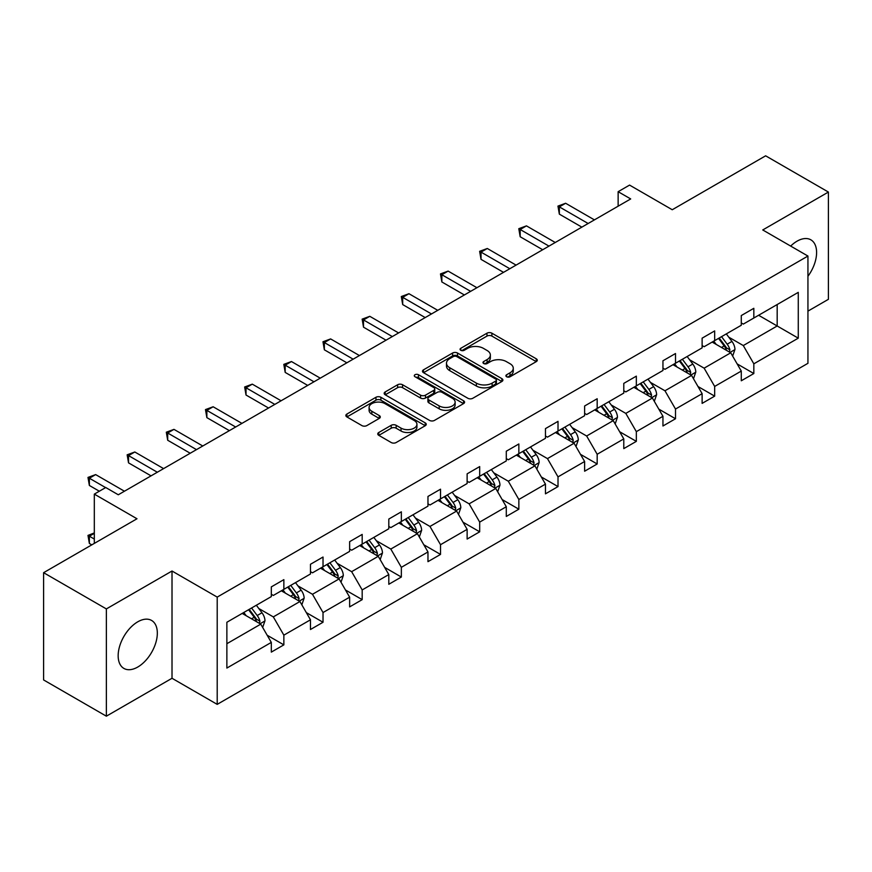<?xml version="1.0" encoding="UTF-8"?>
<svg xmlns="http://www.w3.org/2000/svg" width="872" height="872" viewBox="0 0 872 872"><rect width="100%" height="100%" fill="white"/><g stroke="black" fill="none" stroke-linecap="round" stroke-linejoin="round"><path stroke-width="1.31" d="M506.621 376.759A2.442 1.406 0 0 0 510.066 376.759L536.247 361.64A3.488 2.017 0 0 0 537.272 360.223A3.488 2.017 0 0 0 536.247 358.795L491.895 333.191A3.488 2.017 0 0 0 486.968 333.191L460.787 348.299A2.442 1.406 0 0 0 460.067 349.301A2.442 1.406 0 0 0 460.787 350.293A2.442 1.406 0 0 0 464.231 350.293L467.621 348.342A11.151 6.442 0 0 1 483.393 348.342L487.088 350.479A11.151 6.442 0 0 1 490.358 355.024A11.151 6.442 0 0 1 487.088 359.58L483.698 361.531A2.442 1.406 0 0 0 482.99 362.534A2.442 1.406 0 0 0 483.698 363.526A2.442 1.406 0 0 0 487.154 363.526L490.533 361.575A11.151 6.442 0 0 1 506.305 361.575L510.011 363.7A11.151 6.442 0 0 1 513.27 368.257A11.151 6.442 0 0 1 510.011 372.813L506.621 374.764A2.442 1.406 0 0 0 505.902 375.767A2.442 1.406 0 0 0 506.621 376.759L506.621 374.764M137.743 667.047A27.697 15.99 120 0 0 155.837 642.642A27.697 15.99 120 0 0 151.597 620.45A27.697 15.99 120 0 0 137.743 621.823A27.697 15.99 120 0 0 119.649 646.228A27.697 15.99 120 0 0 123.9 668.421A27.697 15.99 120 0 0 137.743 667.047M807.941 276.271A27.697 15.99 120 0 0 810.862 239.822A27.697 15.99 120 0 0 797.019 241.195A27.697 15.99 120 0 0 790.675 246.078M807.941 311.13L828.4 299.314L828.4 192.058L765.638 155.815L672.247 209.738L629.562 185.093L618.139 191.698L618.139 206.184M106.362 716.184L172.013 678.274L172.013 571.018L106.362 608.918L106.362 716.184L43.6 679.942L43.6 572.686L136.991 518.764L94.318 494.119L94.318 543.409M106.362 608.918L43.6 572.686M378.786 432.49A3.488 2.017 0 0 0 377.761 433.918A3.488 2.017 0 0 0 378.786 435.335L391.223 442.529A3.488 2.017 0 0 0 396.161 442.529L425.231 425.732A3.488 2.017 0 0 0 426.255 424.315A3.488 2.017 0 0 0 425.231 422.887L380.879 397.283A3.488 2.017 0 0 0 375.952 397.283L346.871 414.069A3.488 2.017 0 0 0 345.846 415.497A3.488 2.017 0 0 0 346.871 416.914L361.902 425.591A3.488 2.017 0 0 0 366.829 425.591L379.276 418.407A3.488 2.017 0 0 0 380.301 416.99A3.488 2.017 0 0 0 379.276 415.563L371.821 411.257A9.32 5.385 0 0 1 369.096 407.453A9.32 5.385 0 0 1 374.84 402.483A9.32 5.385 0 0 1 385.01 403.649L414.211 420.511A9.32 5.385 0 0 1 416.936 424.315A9.32 5.385 0 0 1 411.181 429.286A9.32 5.385 0 0 1 401.022 428.119L396.161 425.307A3.488 2.017 0 0 0 391.223 425.307L378.786 432.49L378.786 435.335M94.318 494.119L105.741 487.524L118.287 494.773L630.696 198.936L618.139 191.698M172.013 571.018L217.204 597.102L807.941 256.052L807.941 363.308L217.204 704.369L217.204 597.102M828.4 192.058L762.749 229.957L807.941 256.052M467.872 398.275A3.488 2.017 0 0 0 472.798 398.275L501.869 381.489A3.488 2.017 0 0 0 502.893 380.061A3.488 2.017 0 0 0 501.869 378.644L457.517 353.029A3.488 2.017 0 0 0 452.59 353.029L423.509 369.826A3.488 2.017 0 0 0 422.484 371.243A3.488 2.017 0 0 0 423.509 372.671L467.872 398.275M415.988 377.282A2.442 1.406 0 0 1 418.462 377.631L418.462 374.731L463.555 400.771A3.488 2.017 0 0 1 464.58 402.188A3.488 2.017 0 0 1 463.555 403.616L434.474 420.402A3.488 2.017 0 0 1 429.547 420.402L385.195 394.787L385.195 391.942A3.488 2.017 0 0 0 384.171 393.37A3.488 2.017 0 0 0 385.195 394.787M385.195 391.942L397.632 384.759A3.488 2.017 0 0 1 402.559 384.759L420.555 395.147A3.488 2.017 0 0 0 425.482 395.147L433.733 390.384A3.488 2.017 0 0 0 434.757 388.956A3.488 2.017 0 0 0 433.733 387.539L415.007 376.726A2.442 1.406 0 0 1 414.298 375.723A2.442 1.406 0 0 1 415.802 374.426A2.442 1.406 0 0 1 418.462 374.731M226.873 622.259L271.312 596.601L271.312 586.889L283.858 579.64L283.858 589.352L310.476 573.983L310.476 564.271L323.022 557.034L323.022 566.746L349.639 551.377L349.639 541.665L362.185 534.416L362.185 544.128L388.803 528.77L388.803 519.058L401.349 511.81L401.349 521.521L427.967 506.152L427.967 496.441L440.524 489.192L440.524 498.904L467.13 483.546L467.13 473.834L479.687 466.585L479.687 476.297L506.294 460.928L506.294 451.216L518.851 443.968L518.851 453.68L545.458 438.322L545.458 428.61L558.015 421.361L558.015 431.073L584.622 415.704L584.622 405.992L597.178 398.744L597.178 408.456L623.785 393.098L623.785 383.386L636.342 376.137L636.342 385.849L662.949 370.48L662.949 360.768L675.506 353.531L675.506 363.232L702.124 347.873L702.124 338.162L714.669 330.913L714.669 340.625L741.287 325.256L741.287 315.555L753.833 308.307L753.833 318.018L798.272 292.36L798.272 338.162L753.833 363.82L753.833 373.532L741.287 380.781L741.287 371.069L714.669 386.427L714.669 396.139L702.124 403.387L702.124 393.675L675.506 409.044L675.506 418.756L662.949 425.994L662.949 416.293L636.342 431.651L636.342 441.363L623.785 448.611L623.785 438.899L597.178 454.268L597.178 463.98L584.622 471.218L584.622 461.506L558.015 476.875L558.015 486.587L545.458 493.835L545.458 484.124L518.851 499.482L518.851 509.194L506.294 516.442L506.294 506.73L479.687 522.099L479.687 531.811L467.13 539.06L467.13 529.348L440.524 544.706L440.524 554.418L427.967 561.666L427.967 551.954L401.349 567.323L401.349 577.035L388.803 584.284L388.803 574.572L362.185 589.93L362.185 599.642L349.639 606.89L349.639 597.178L323.022 612.547L323.022 622.259L310.476 629.508L310.476 619.796L283.858 635.154L283.858 644.866L271.312 652.114L271.312 642.402L226.873 668.061L226.873 622.259M281.351 590.802L299.924 601.527L273.317 616.896L258.788 608.503M273.317 616.896L283.858 635.154M299.924 601.527L310.476 619.796M271.312 594.279L273.317 595.445L283.858 589.352M320.515 568.195L339.088 578.921L312.481 594.279L297.952 585.886M312.481 594.279L323.022 612.547M339.088 578.921L349.639 597.178M310.476 571.672L312.481 572.828L323.022 566.746M359.678 545.578L378.252 556.303L351.645 571.672L337.115 563.279M351.645 571.672L362.185 589.93M378.252 556.303L388.803 574.572M349.639 549.055L351.645 550.221L362.185 544.128M398.842 522.971L417.426 533.697L390.809 549.055L376.279 540.673M390.809 549.055L401.349 567.323M417.426 533.697L427.967 551.954M388.803 526.448L390.809 527.604L401.349 521.521M438.006 500.354L456.59 511.079L429.972 526.448L415.443 518.055M429.972 526.448L440.524 544.706M456.59 511.079L467.13 529.348M427.967 503.831L429.972 504.997L440.524 498.904M477.169 477.747L495.754 488.473L469.136 503.831L454.606 495.449M469.136 503.831L479.687 522.099M495.754 488.473L506.294 506.73M467.13 481.224L469.136 482.38L479.687 476.297M516.333 455.13L534.918 465.855L508.3 481.224L493.77 472.831M508.3 481.224L518.851 499.482M534.918 465.855L545.458 484.124M506.294 458.607L508.3 459.773L518.851 453.68M555.497 432.523L574.081 443.249L547.463 458.607L532.934 450.225M547.463 458.607L558.015 476.875M574.081 443.249L584.622 461.506M545.458 436L547.463 437.155L558.015 431.073M594.671 409.905L613.245 420.631L586.638 436L572.097 427.607M586.638 436L597.178 454.268M613.245 420.631L623.785 438.899M584.622 413.393L586.638 414.549L597.178 408.456M633.835 387.299L652.409 398.024L625.802 413.393L611.272 405M625.802 413.393L636.342 431.651M652.409 398.024L662.949 416.293M623.785 390.776L625.802 391.931L636.342 385.849M672.999 364.681L691.572 375.418L664.965 390.776L650.436 382.383M664.965 390.776L675.506 409.044M691.572 375.418L702.124 393.675M662.949 368.169L664.965 369.325L675.506 363.232M712.162 342.075L730.736 352.8L704.129 368.169L689.599 359.776M704.129 368.169L714.669 386.427M730.736 352.8L741.287 371.069M702.124 345.552L704.129 346.718L714.669 340.625M758.607 315.261L777.181 325.986L743.293 345.552L728.763 337.17M743.293 345.552L753.833 363.82M798.272 338.162L777.181 325.986L777.181 304.535L798.272 292.36M172.013 678.274L217.204 704.369M741.287 322.945L743.293 324.101L753.833 318.018M226.873 643.71L260.761 624.145L242.187 613.408M260.761 624.145L271.312 642.402M737.145 363.886L753.833 373.532M697.982 386.503L714.669 396.139M658.807 409.11L675.506 418.756M619.643 431.727L636.342 441.363M580.48 454.334L597.178 463.98M541.316 476.951L558.015 486.587M502.152 499.558L518.851 509.194M462.988 522.175L479.687 531.811M423.825 544.782L440.524 554.418M384.661 567.389L401.349 577.035M345.497 590.006L362.185 599.642M306.334 612.613L323.022 622.259M267.17 635.23L283.858 644.866M507.591 377.107L510.011 375.712A11.151 6.442 0 0 0 513.27 371.156L513.27 368.257M490.358 355.024L490.358 357.923A11.151 6.442 0 0 1 487.088 362.48L484.679 363.875M536.247 358.795L536.247 361.64L491.895 336.091A3.488 2.017 0 0 0 486.968 336.091L461.757 350.642M501.825 381.511L457.517 355.929A3.488 2.017 0 0 0 452.59 355.929L423.552 372.693M495.71 381.064A2.442 1.406 0 0 0 496.43 380.061A2.442 1.406 0 0 0 495.71 379.069L456.775 356.594A2.442 1.406 0 0 0 453.331 356.594L449.756 358.654A11.151 6.442 0 0 0 446.486 363.21A11.151 6.442 0 0 0 449.756 367.755L476.374 383.124A11.151 6.442 0 0 0 492.135 383.124L495.71 381.064L495.71 383.963A2.442 1.406 0 0 0 496.43 382.961L496.43 380.061M446.486 363.21L446.486 366.109A11.151 6.442 0 0 0 449.756 370.655L449.756 367.755M495.71 383.963L492.135 386.024A11.151 6.442 0 0 1 476.374 386.024L449.756 370.655M385.239 394.82L397.632 387.659L397.632 384.759M434.757 388.956L434.757 391.855A3.488 2.017 0 0 1 433.733 393.283L425.482 398.046A3.488 2.017 0 0 1 420.555 398.046L402.559 387.659A3.488 2.017 0 0 0 397.632 387.659M418.462 377.631L463.512 403.638M439.216 405.927A9.32 5.385 0 0 0 449.374 407.093A9.32 5.385 0 0 0 455.13 402.123A9.32 5.385 0 0 0 452.405 398.308L442.115 392.378A3.488 2.017 0 0 0 437.188 392.378L428.926 397.142A3.488 2.017 0 0 0 427.912 398.558A3.488 2.017 0 0 0 428.926 399.986L439.216 405.927L439.216 408.826A9.32 5.385 0 0 0 449.374 409.993A9.32 5.385 0 0 0 455.13 405.022L455.13 402.123M427.912 398.558L427.912 401.458A3.488 2.017 0 0 0 428.926 402.886L428.926 399.986M439.216 408.826L428.926 402.886M416.936 424.315L416.936 427.215A9.32 5.385 0 0 1 411.181 432.185A9.32 5.385 0 0 1 401.022 431.019L396.161 428.207A3.488 2.017 0 0 0 391.223 428.207L378.83 435.368M369.096 407.453L369.096 410.352A9.32 5.385 0 0 0 371.821 414.156L371.821 411.257M379.233 418.44L371.821 414.156M425.231 422.887L425.231 425.732L380.879 400.183A3.488 2.017 0 0 0 375.952 400.183L346.914 416.947L346.871 414.069M732.644 356.103L734.954 349.443A9.407 5.428 -120 0 0 731.957 341.432L726.322 333.9M716.206 344.407L713.765 341.148M729.352 352.005L729.875 349.836A9.407 5.428 -120 0 0 727.183 344.178L721.547 336.657M719.193 338.02L725.395 346.293A4.796 2.769 60 0 1 726.267 347.754L729.875 349.836M718.539 338.391L724.174 345.922A9.407 5.428 60 0 1 726.518 350.359M588.142 223.505L559.344 206.882L565.623 203.263L594.421 219.886M581.864 227.134L559.344 214.131L559.344 206.882L557.96 206.086L565.623 203.263M559.344 214.131L557.96 206.086M693.48 378.721L695.791 372.05A9.407 5.428 -120 0 0 692.793 364.038L687.147 356.517M677.043 367.025L674.601 363.766M690.188 374.611L690.711 372.453A9.407 5.428 -120 0 0 688.019 366.796L682.384 359.264M680.029 360.627L686.231 368.911A4.796 2.769 60 0 1 687.103 370.36L690.711 372.453M679.364 361.008L685.011 368.529A9.407 5.428 60 0 1 687.354 372.976M654.316 401.327L656.627 394.656A9.407 5.428 -120 0 0 653.629 386.645L647.983 379.124M637.879 389.631L635.437 386.372M651.024 397.218L651.548 395.06A9.407 5.428 -120 0 0 648.855 389.403L643.22 381.882M640.866 383.244L647.068 391.517A4.796 2.769 60 0 1 647.94 392.978L651.548 395.06M640.201 383.615L645.847 391.147A9.407 5.428 60 0 1 648.19 395.583M548.979 246.122L520.181 229.5L526.459 225.87L555.246 242.492M542.7 249.741L520.181 236.748L520.181 229.5L518.796 228.693L526.459 225.87M520.181 236.748L518.796 228.693M509.815 268.729L481.017 252.106L487.295 248.487L516.082 265.11M503.536 272.358L481.017 259.355L481.017 252.106L479.633 251.31L487.295 248.487M481.017 259.355L479.633 251.31M615.152 423.945L617.463 417.274A9.407 5.428 -120 0 0 614.455 409.262L608.819 401.741M598.715 412.249L596.274 408.979M611.861 419.835L612.384 417.677A9.407 5.428 -120 0 0 609.692 412.02L604.056 404.488M601.691 405.851L607.904 414.135A4.796 2.769 60 0 1 608.765 415.584L612.384 417.677M601.037 406.232L606.672 413.753A9.407 5.428 60 0 1 609.027 418.2M470.64 291.346L441.853 274.724L448.121 271.094L476.919 287.716M464.373 294.965L441.853 281.961L441.853 274.724L440.469 273.917L448.121 271.094M441.853 281.961L440.469 273.917M575.989 446.551L578.299 439.88A9.407 5.428 -120 0 0 575.291 431.869L569.656 424.348M559.552 434.856L557.11 431.596M572.697 442.442L573.22 440.284A9.407 5.428 -120 0 0 570.528 434.627L564.893 427.106M562.527 428.468L568.729 436.741A4.796 2.769 60 0 1 569.601 438.202L573.22 440.284M561.873 428.839L567.509 436.371A9.407 5.428 60 0 1 569.852 440.807M431.477 313.953L402.69 297.33L408.957 293.711L437.755 310.334M425.209 317.582L402.69 304.579L402.69 297.33L401.305 296.535L408.957 293.711M402.69 304.579L401.305 296.535M536.825 469.169L539.136 462.498A9.407 5.428 -120 0 0 536.127 454.486L530.492 446.955M520.388 457.473L517.946 454.203M533.522 465.059L534.056 462.901A9.407 5.428 -120 0 0 531.364 457.233L525.729 449.712M523.364 451.075L529.566 459.359A4.796 2.769 60 0 1 530.438 460.808L534.056 462.901M522.71 451.456L528.345 458.977A9.407 5.428 60 0 1 530.688 463.424M392.313 336.57L363.515 319.937L369.793 316.318L398.591 332.94M386.034 340.189L363.515 327.185L363.515 319.937L362.142 319.141L369.793 316.318M363.515 327.185L362.142 319.141M497.661 491.775L499.972 485.105A9.407 5.428 -120 0 0 496.964 477.093L491.328 469.572M481.224 480.08L478.772 476.821M494.359 487.666L494.893 485.508A9.407 5.428 -120 0 0 492.2 479.851L486.554 472.33M484.2 473.681L490.402 481.965A4.796 2.769 60 0 1 491.274 483.426L494.893 485.508M483.546 474.063L489.181 481.584A9.407 5.428 60 0 1 491.525 486.031M353.149 359.177L324.351 342.554L330.63 338.925L359.428 355.558M346.871 362.807L324.351 349.803L324.351 342.554L322.978 341.759L330.63 338.925M324.351 349.803L322.978 341.759M458.498 514.382L460.808 507.722A9.407 5.428 -120 0 0 457.8 499.711L452.165 492.179M442.06 502.697L439.608 499.427M455.195 510.284L455.729 508.125A9.407 5.428 -120 0 0 453.026 502.457L447.391 494.936M445.036 496.299L451.238 504.583A4.796 2.769 60 0 1 452.11 506.033L455.729 508.125M444.382 496.68L450.017 504.201A9.407 5.428 60 0 1 452.361 508.649M313.985 381.794L285.188 365.161L291.466 361.542L320.264 378.165M307.707 385.413L285.188 372.409L285.188 365.161L283.814 364.365L291.466 361.542M285.188 372.409L283.814 364.365M419.334 536.999L421.634 530.329A9.407 5.428 -120 0 0 418.636 522.317L413.001 514.796M402.886 525.304L400.444 522.045M416.031 532.89L416.554 530.732A9.407 5.428 -120 0 0 413.862 525.075L408.227 517.543M405.872 518.905L412.075 527.189A4.796 2.769 60 0 1 412.947 528.65L416.554 530.732M405.218 519.287L410.854 526.808A9.407 5.428 60 0 1 413.197 531.255M274.822 404.401L246.024 387.778L252.302 384.149L281.1 400.782M268.543 408.02L246.024 395.027L246.024 387.778L244.65 386.983L252.302 384.149M246.024 395.027L244.65 386.983M380.17 559.606L382.47 552.946A9.407 5.428 -120 0 0 379.473 544.935L373.837 537.403M363.722 547.91L361.281 544.651M376.868 555.508L377.391 553.339A9.407 5.428 -120 0 0 374.698 547.681L369.063 540.16M366.709 541.523L372.911 549.796A4.796 2.769 60 0 1 373.783 551.257L377.391 553.339M366.055 541.904L371.69 549.425A9.407 5.428 60 0 1 374.034 553.862M340.996 582.224L343.306 575.553A9.407 5.428 -120 0 0 340.309 567.541L334.674 560.02M324.558 570.528L322.117 567.269M337.704 578.114L338.227 575.956A9.407 5.428 -120 0 0 335.535 570.299L329.899 562.767M327.545 564.13L333.747 572.413A4.796 2.769 60 0 1 334.619 573.874L338.227 575.956M326.891 564.511L332.526 572.032A9.407 5.428 60 0 1 334.87 576.479M301.832 604.83L304.143 598.17A9.407 5.428 -120 0 0 301.145 590.148L295.51 582.627M285.395 593.134L282.953 589.875M298.54 600.721L299.063 598.563A9.407 5.428 -120 0 0 296.371 592.906L290.736 585.385M288.381 586.747L294.583 595.02A4.796 2.769 60 0 1 295.455 596.481L299.063 598.563M287.727 587.118L293.363 594.649A9.407 5.428 60 0 1 295.706 599.086M235.658 427.008L206.86 410.385L213.139 406.766L241.936 423.389M229.38 430.637L206.86 417.634L206.86 410.385L205.476 409.589L213.139 406.766M206.86 417.634L205.476 409.589M196.494 449.625L167.697 433.003L173.975 429.373L202.773 445.995M190.216 453.244L167.697 440.251L167.697 433.003L166.312 432.207L173.975 429.373M167.697 440.251L166.312 432.207M157.331 472.232L128.533 455.609L134.811 451.99L163.609 468.613M151.052 475.861L128.533 462.858L128.533 455.609L127.149 454.813L134.811 451.99M128.533 462.858L127.149 454.813M262.668 627.448L264.979 620.777A9.407 5.428 -120 0 0 261.982 612.765L256.346 605.244M246.231 615.752L243.789 612.493M94.318 533.348L89.369 536.204L89.369 543.452L91.8 544.858M259.376 623.338L259.9 621.18A9.407 5.428 -120 0 0 257.207 615.523L251.572 607.991M249.218 609.354L255.42 617.638A4.796 2.769 60 0 1 256.292 619.087L259.9 621.18M248.553 609.735L254.199 617.256A9.407 5.428 60 0 1 256.542 621.703M89.369 543.452L87.985 535.408L94.318 539.06M87.985 535.408L94.318 532.934M105.61 487.601L89.369 478.227L95.648 474.597L124.434 491.219M99.332 491.219L89.369 485.464L89.369 478.227L87.985 477.42L95.648 474.597M89.369 485.464L87.985 477.42M510.011 375.712L510.011 372.813M483.698 363.526L483.698 361.531M487.088 362.48L487.088 359.58M460.787 350.293L460.787 348.299M486.968 336.091L486.968 333.191M491.895 336.091L491.895 333.191M423.509 372.671L423.509 369.826M452.59 355.929L452.59 353.029M457.517 355.929L457.517 353.029M501.869 381.489L501.869 378.644M476.374 386.024L476.374 383.124M492.135 386.024L492.135 383.124M402.559 387.659L402.559 384.759M420.555 398.046L420.555 395.147M425.482 398.046L425.482 395.147M433.733 393.283L433.733 390.384M463.555 403.616L463.555 400.771M391.223 428.207L391.223 425.307M396.161 428.207L396.161 425.307M401.022 431.019L401.022 428.119M379.276 418.407L379.276 415.563M375.952 400.183L375.952 397.283M380.879 400.183L380.879 397.283M730.06 352.408L734.889 349.618M727.183 344.178L731.957 341.432M721.493 347.459L724.174 345.922M690.897 375.025L695.725 372.235M688.019 366.796L692.793 364.038M682.329 370.077L685.011 368.529M651.733 397.632L656.562 394.842M648.855 389.403L653.629 386.645M643.165 392.683L645.847 391.147M612.569 420.25L617.398 417.459M609.692 412.02L614.455 409.262M604.002 415.301L606.672 413.753M573.405 442.856L578.234 440.066M570.528 434.627L575.291 431.869M564.838 437.908L567.509 436.371M534.242 465.463L539.07 462.672M531.364 457.233L536.127 454.486M525.674 460.525L528.345 458.977M495.078 488.08L499.907 485.29M492.2 479.851L496.964 477.093M486.511 483.132L489.181 481.584M455.903 510.687L460.743 507.896M453.026 502.457L457.8 499.711M447.347 505.749L450.017 504.201M416.74 533.304L421.579 530.514M413.862 525.075L418.636 522.317M408.183 528.356L410.854 526.808M377.576 555.911L382.416 553.12M374.698 547.681L379.473 544.935M369.009 550.973L371.69 549.425M338.412 578.528L343.252 575.738M335.535 570.299L340.309 567.541M329.845 573.58L332.526 572.032M299.249 601.135L304.088 598.345M296.371 592.906L301.145 590.148M290.681 596.186L293.363 594.649M260.085 623.753L264.914 620.962M257.207 615.523L261.982 612.765M251.518 618.804L254.199 617.256"/></g></svg>
